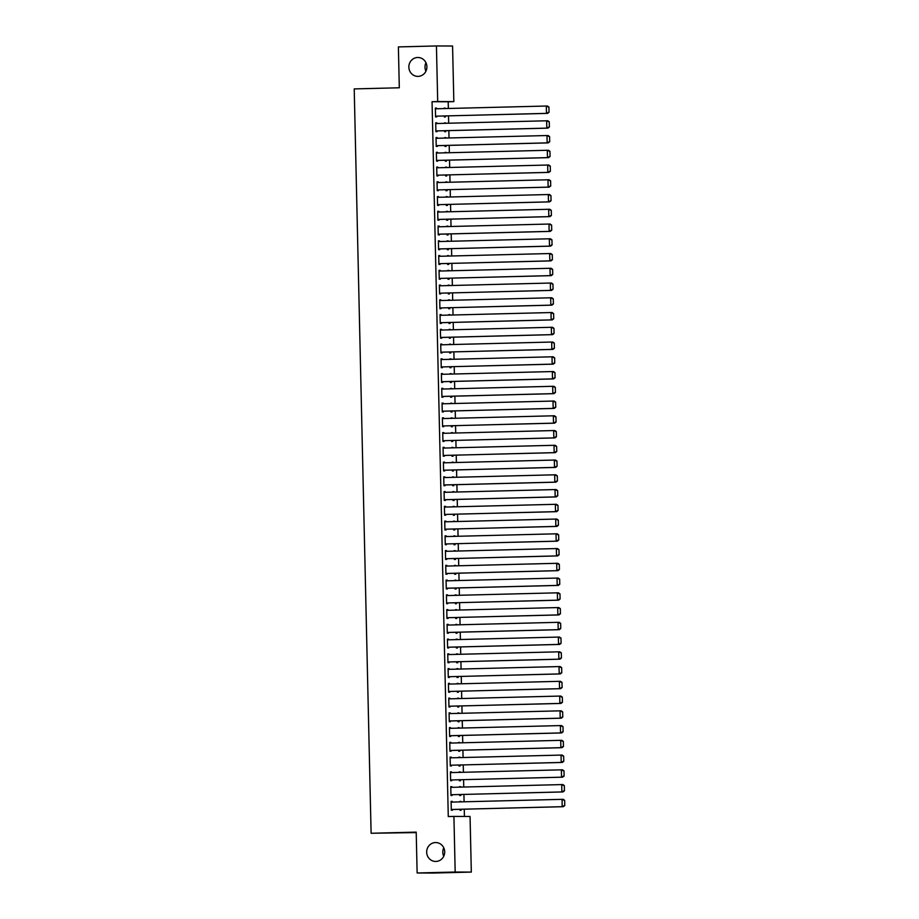 <?xml version="1.0" encoding="UTF-8"?>
<svg xmlns="http://www.w3.org/2000/svg" width="919" height="919" viewBox="0 0 919 919"><rect width="100%" height="100%" fill="white"/><g stroke="black" fill="none" stroke-linecap="round" stroke-linejoin="round"><path stroke-width="1.38" d="M435.48 842.562A9.443 9.018 90.2 0 1 444.704 851.902A9.443 9.018 90.2 0 1 435.652 861.448A9.443 9.018 90.2 0 1 426.669 852.097A9.443 9.018 90.2 0 1 435.48 842.562M417.663 57.495A9.443 9.018 90.2 0 1 426.898 66.834A9.443 9.018 90.2 0 1 417.835 76.38A9.443 9.018 90.2 0 1 408.852 67.03A9.443 9.018 90.2 0 1 417.663 57.495M443.739 856.244A9.443 9.018 90.2 0 1 443.774 847.812M425.934 71.188A9.443 9.018 90.2 0 1 425.957 62.756M464.417 816.451L464.256 809.191M464.084 801.782L463.923 794.441M463.75 787.032L463.59 779.691M463.417 772.282L463.245 764.941M463.084 757.532L462.912 750.191M462.751 742.782L462.579 735.43M462.418 728.032L462.246 720.68M462.073 713.27L461.912 705.93M461.74 698.52L461.579 691.18M461.407 683.77L461.246 676.43M461.074 669.021L460.913 661.68M460.741 654.271L460.568 646.93M460.408 639.521L460.235 632.18M460.074 624.771L459.902 617.419M459.73 610.021L459.569 602.669M459.397 595.259L459.236 587.919M459.063 580.509L458.903 573.169M458.73 565.759L458.57 558.419M458.397 551.009L458.225 543.669M458.064 536.259L457.892 528.919M457.731 521.51L457.559 514.169M457.386 506.76L457.225 499.408M457.053 492.01L456.892 484.658M456.72 477.26L456.559 469.908M456.387 462.498L456.226 455.158M456.054 447.748L455.881 440.408M455.721 432.998L455.548 425.658M455.387 418.248L455.215 410.908M455.043 403.498L454.882 396.158M454.71 388.748L454.549 381.396M454.377 373.999L454.216 366.647M454.043 359.249L453.883 351.897M453.71 344.487L453.538 337.147M453.377 329.737L453.205 322.397M453.044 314.987L452.872 307.647M452.699 300.237L452.539 292.897M452.366 285.487L452.205 278.147M452.033 270.737L451.872 263.397M451.7 255.987L451.539 248.635M451.367 241.237L451.195 233.885M451.034 226.476L450.861 219.136M450.701 211.726L450.528 204.386M450.367 196.976L450.195 189.636M450.023 182.226L449.862 174.886M449.69 167.476L449.529 160.136M449.357 152.726L449.196 145.386M449.023 137.976L448.851 130.624M448.69 123.226L448.518 115.874M448.357 108.465L448.196 101.768L453.837 101.63L437.697 101.561L436.433 45.95L452.573 46.019L453.837 101.63M470.057 816.474L471.321 872.085L455.181 872.028L453.917 816.417L470.057 816.474M455.181 872.028L417.134 872.981L433.274 873.05L471.321 872.085M416.215 832.591L371.104 833.257L354.217 88.913L399.305 87.776L398.387 46.915L436.433 45.95M459.489 786.687L460.58 786.664L459.5 787.135M460.764 794.521L460.787 795.509L459.695 795.509L459.672 794.544M450.758 786.653L451.849 786.63L450.758 786.618L450.965 795.475L452.056 795.475L452.033 794.74M451.849 786.63L451.872 787.33M458.822 757.187L459.914 757.164L458.834 757.635M460.086 765.022L460.109 766.009L459.018 766.009L458.995 765.045M450.092 757.153L451.183 757.118L450.092 757.118L450.299 765.975L451.39 765.975L451.367 765.24M451.183 757.118L451.195 757.83M458.156 727.687L459.236 727.653L458.156 728.135M459.42 735.51L459.443 736.51L458.351 736.498L458.328 735.545M449.425 727.653L450.517 727.618L449.425 727.618L449.621 736.464L450.712 736.475L450.701 735.74M450.517 727.618L450.528 728.33M457.478 698.176L458.57 698.153L457.49 698.635M458.753 706.01L458.776 707.01L457.685 706.998L457.662 706.045M448.759 698.141L449.851 698.118L448.759 698.118L448.954 706.964L450.046 706.964L450.034 706.229M449.851 698.118L449.862 698.819M456.812 668.676L457.903 668.653L456.823 669.124M458.076 676.51L458.099 677.498L457.007 677.498L456.996 676.533M448.081 668.641L449.173 668.618L448.081 668.607L448.288 677.464L449.38 677.464L449.357 676.729M449.173 668.618L449.196 669.319M456.146 639.176L457.237 639.153L456.157 639.624M457.409 647.01L457.432 647.998L456.341 647.998L456.318 647.033M447.415 639.142L448.506 639.119L447.415 639.107L447.622 647.964L448.702 647.964L448.69 647.229M448.506 639.119L448.518 639.819M455.468 609.676L456.559 609.642L455.479 610.124M456.743 617.499L456.766 618.498L455.675 618.487L455.652 617.534M446.749 609.642L447.84 609.607L446.749 609.607L446.944 618.453L448.035 618.464L448.024 617.729M447.84 609.607L447.852 610.319M454.802 580.165L455.893 580.142L454.813 580.624M456.077 587.999L456.1 588.999L455.008 588.987L454.985 588.034M446.083 580.13L447.162 580.107L446.071 580.107L446.278 588.953L447.369 588.964L447.346 588.217M447.162 580.107L447.185 580.808M454.135 550.665L455.227 550.642L454.147 551.113M455.399 558.499L455.422 559.487L454.331 559.487L454.308 558.522M445.405 550.63L446.496 550.607L445.405 550.596L445.612 559.453L446.703 559.453L446.68 558.718M446.496 550.607L446.519 551.308M453.469 521.165L454.56 521.142L453.481 521.613M454.733 528.999L454.756 529.987L453.664 529.987L453.641 529.022M444.739 521.13L445.83 521.107L444.739 521.096L444.934 529.953L446.025 529.953L446.014 529.218M445.83 521.107L445.841 521.808M452.791 491.665L453.883 491.631L452.803 492.113M454.066 499.488L454.089 500.487L452.998 500.476L452.975 499.522M444.072 491.631L445.164 491.596L444.072 491.596L444.268 500.441L445.359 500.453L445.347 499.718M445.164 491.596L445.175 492.308M452.125 462.154L453.216 462.131L452.137 462.613M453.389 469.988L453.412 470.987L452.32 470.976L452.309 470.023M443.395 462.119L444.486 462.096L443.395 462.096L443.601 470.942L444.693 470.953L444.67 470.206M444.486 462.096L444.509 462.808M451.459 432.654L452.55 432.631L451.47 433.102M452.722 440.488L452.745 441.476L451.654 441.476L451.631 440.511M442.728 432.619L443.82 432.596L442.728 432.585L442.935 441.442L444.015 441.442L444.003 440.706M443.82 432.596L443.831 433.297M450.781 403.154L451.872 403.131L450.792 403.602M452.056 410.988L452.079 411.976L450.988 411.976L450.965 411.011M442.062 403.119L443.153 403.096L442.062 403.085L442.257 411.942L443.349 411.942L443.337 411.207M443.153 403.096L443.165 403.797M450.115 373.654L451.206 373.619L450.126 374.102M451.39 381.477L451.413 382.476L450.321 382.465L450.299 381.511M441.396 373.619L442.476 373.585L441.384 373.585L441.591 382.43L442.682 382.442L442.659 381.707M442.476 373.585L442.498 374.297M449.448 344.154L450.54 344.12L449.46 344.602M450.712 351.977L450.735 352.976L449.644 352.965L449.621 352.011M440.718 344.12L441.809 344.085L440.718 344.085L440.925 352.93L442.016 352.942L441.993 352.195M441.809 344.085L441.832 344.797M448.782 314.643L449.873 314.62L448.794 315.102M450.046 322.477L450.069 323.465L448.977 323.465L448.954 322.5M440.052 314.608L441.143 314.585L440.052 314.574L440.247 323.431L441.338 323.431L441.327 322.695M441.143 314.585L441.154 315.286M448.104 285.143L449.196 285.12L448.116 285.591M449.38 292.977L449.402 293.965L448.311 293.965L448.288 293M439.385 285.108L440.477 285.085L439.385 285.074L439.581 293.931L440.672 293.931L440.661 293.195M440.477 285.085L440.488 285.786M447.438 255.643L448.529 255.608L447.45 256.091M448.713 263.466L448.725 264.465L447.645 264.465L447.622 263.5M438.708 255.608L439.799 255.574L438.708 255.574L438.914 264.419L440.006 264.431L439.983 263.696M439.799 255.574L439.822 256.286M446.772 226.143L447.863 226.108L446.783 226.591M448.035 233.966L448.058 234.965L446.967 234.954L446.944 234M438.041 226.108L439.133 226.074L438.041 226.074L438.248 234.919L439.339 234.931L439.316 234.184M439.133 226.074L439.144 226.786M446.106 196.632L447.185 196.609L446.106 197.091M447.369 204.466L447.392 205.454L446.301 205.454L446.278 204.489M437.375 196.597L438.466 196.574L437.375 196.574L437.57 205.419L438.662 205.419L438.65 204.684M438.466 196.574L438.478 197.275M445.428 167.132L446.519 167.109L445.439 167.58M446.703 174.966L446.726 175.954L445.635 175.954L445.612 174.989M436.709 167.097L437.789 167.074L436.709 167.063L436.904 175.92L437.995 175.92L437.984 175.184M437.789 167.074L437.812 167.775M444.762 137.632L445.853 137.597L444.773 138.08M446.025 145.466L446.048 146.454L444.957 146.454L444.934 145.489M436.031 137.597L437.122 137.563L436.031 137.563L436.238 146.42L437.329 146.42L437.306 145.684M437.122 137.563L437.145 138.275M444.095 108.132L445.187 108.097L444.107 108.58M445.359 115.955L445.382 116.954L444.291 116.943L444.268 115.989M435.365 108.097L436.456 108.063L435.365 108.063L435.56 116.908L436.651 116.92L436.64 116.173M436.456 108.063L436.468 108.775M448.196 101.768L432.056 101.71L448.277 816.554L453.917 816.417M435.698 122.847L436.789 122.813L435.698 122.813L435.905 131.658L436.996 131.67L436.973 130.935M436.789 122.813L436.801 123.525M444.428 122.882L445.52 122.847L444.44 123.33M445.692 130.705L445.715 131.704L444.624 131.693L444.601 130.739M436.364 152.347L437.455 152.324L436.364 152.313L436.571 161.17L437.662 161.17L437.639 160.434M437.455 152.324L437.478 153.025M445.095 152.382L446.186 152.359L445.106 152.83M446.37 160.216L446.381 161.204L445.301 161.204L445.278 160.239M437.042 181.847L438.133 181.824L437.042 181.813L437.237 190.67L438.329 190.67L438.317 189.934M438.133 181.824L438.145 182.525M445.761 181.882L446.852 181.859L445.772 182.33M447.036 189.716L447.059 190.704L445.968 190.704L445.945 189.739M437.708 211.347L438.8 211.324L437.708 211.324L437.903 220.169L438.995 220.169L438.983 219.434M438.8 211.324L438.811 212.025M446.439 211.381L447.53 211.359L446.45 211.841M447.702 219.216L447.725 220.215L446.634 220.204L446.611 219.25M438.374 240.858L439.466 240.824L438.374 240.824L438.581 249.669L439.673 249.681L439.65 248.946M439.466 240.824L439.489 241.536M447.105 240.893L448.196 240.858L447.116 241.341M448.369 248.716L448.392 249.715L447.3 249.704L447.277 248.75M439.052 270.358L440.132 270.335L439.052 270.324L439.248 279.181L440.339 279.181L440.316 278.446M440.132 270.335L440.155 271.036M447.771 270.393L448.863 270.37L447.783 270.841M449.046 278.227L449.069 279.215L447.978 279.215L447.955 278.25M439.719 299.858L440.81 299.835L439.719 299.824L439.914 308.681L441.005 308.681L440.994 307.945M440.81 299.835L440.821 300.536M448.449 299.893L449.529 299.87L448.449 300.341M449.713 307.727L449.736 308.715L448.644 308.715L448.621 307.75M440.385 329.358L441.476 329.335L440.385 329.335L440.592 338.181L441.683 338.181L441.66 337.445M441.476 329.335L441.488 330.036M449.115 329.393L450.207 329.37L449.127 329.852M450.379 337.227L450.402 338.215L449.311 338.215L449.288 337.25M441.051 358.869L442.142 358.835L441.051 358.835L441.258 367.68L442.349 367.692L442.326 366.945M442.142 358.835L442.165 359.547M449.782 358.904L450.873 358.869L449.793 359.352M451.045 366.727L451.068 367.726L449.977 367.715L449.965 366.761M441.729 388.369L442.82 388.335L441.729 388.335L441.924 397.192L443.015 397.192L443.004 396.457M442.82 388.335L442.832 389.047M450.448 388.404L451.539 388.369L450.459 388.852M451.723 396.238L451.746 397.226L450.655 397.226L450.632 396.261M442.395 417.869L443.486 417.846L442.395 417.835L442.59 426.692L443.682 426.692L443.67 425.957M443.486 417.846L443.498 418.547M451.126 417.904L452.217 417.881L451.137 418.352M452.389 425.738L452.412 426.726L451.321 426.726L451.298 425.761M443.061 447.369L444.153 447.346L443.061 447.346L443.268 456.192L444.359 456.192L444.337 455.456M444.153 447.346L444.176 448.047M451.792 447.404L452.883 447.381L451.803 447.863M453.056 455.238L453.078 456.226L451.987 456.226L451.964 455.261M443.739 476.881L444.819 476.846L443.728 476.846L443.934 485.691L445.026 485.703L445.003 484.956M444.819 476.846L444.842 477.558M452.458 476.915L453.549 476.881L452.47 477.363M453.733 484.738L453.756 485.737L452.665 485.726L452.642 484.772M444.405 506.38L445.497 506.346L444.405 506.346L444.601 515.203L445.692 515.203L445.681 514.468M445.497 506.346L445.508 507.058M453.124 506.415L454.216 506.38L453.136 506.863M454.4 514.249L454.423 515.237L453.331 515.237L453.308 514.272M445.072 535.88L446.163 535.857L445.072 535.846L445.278 544.703L446.358 544.703L446.347 543.968M446.163 535.857L446.174 536.558M453.802 535.915L454.894 535.892L453.814 536.363M455.066 543.749L455.089 544.737L453.997 544.737L453.975 543.772M445.738 565.38L446.829 565.357L445.738 565.357L445.945 574.203L447.036 574.203L447.013 573.467M446.829 565.357L446.852 566.058M454.468 565.415L455.56 565.392L454.48 565.874M455.732 573.249L455.755 574.237L454.664 574.237L454.652 573.272M446.416 594.892L447.507 594.857L446.416 594.857L446.611 603.703L447.702 603.714L447.691 602.967M447.507 594.857L447.519 595.569M455.135 594.926L456.226 594.892L455.146 595.374M456.41 602.749L456.433 603.749L455.342 603.737L455.319 602.784M447.082 624.392L448.173 624.357L447.082 624.357L447.277 633.202L448.369 633.214L448.357 632.479M448.173 624.357L448.185 625.069M455.813 624.426L456.904 624.392L455.813 624.874M457.076 632.261L457.099 633.248L456.008 633.248L455.985 632.283M447.748 653.891L448.84 653.869L447.748 653.857L447.955 662.714L449.046 662.714L449.023 661.979M448.84 653.869L448.863 654.569M456.479 653.926L457.57 653.903L456.49 654.374M457.742 661.76L457.765 662.748L456.674 662.748L456.651 661.783M448.426 683.391L449.506 683.368L448.415 683.368L448.621 692.214L449.713 692.214L449.69 691.479M449.506 683.368L449.529 684.069M457.145 683.426L458.236 683.403L457.157 683.885M458.42 691.26L458.443 692.248L457.352 692.248L457.329 691.283M449.092 712.903L450.184 712.868L449.092 712.868L449.288 721.714L450.379 721.725L450.367 720.978M450.184 712.868L450.195 713.581M457.811 712.937L458.903 712.903L457.823 713.385M459.086 720.76L459.109 721.76L458.018 721.748L457.995 720.795M449.759 742.403L450.85 742.368L449.759 742.368L449.954 751.214L451.045 751.225L451.034 750.49M450.85 742.368L450.861 743.08M458.489 742.437L459.58 742.403L458.501 742.885M459.753 750.26L459.776 751.26L458.684 751.248L458.661 750.295M450.425 771.903L451.516 771.88L450.425 771.868L450.632 780.725L451.723 780.725L451.7 779.99M451.516 771.88L451.539 772.58M459.155 771.937L460.247 771.914L459.167 772.385M460.419 779.771L460.442 780.759L459.351 780.759L459.339 779.794M451.103 801.402L452.194 801.379L451.103 801.368L451.298 810.225L452.389 810.225L452.378 809.49M452.194 801.379L452.205 802.08M459.822 801.437L460.913 801.414L459.833 801.896M461.097 809.271L461.12 810.259L460.028 810.259L460.005 809.294M432.056 101.71L437.697 101.561M417.134 872.981L416.204 832.12L371.104 833.257M435.376 108.798L547.402 106.007L548.93 107.063L549.045 112.221L548.93 107.063M548.609 112.221L546.483 113.37L435.549 116.173L547.575 113.382L546.483 113.37L546.311 105.995L548.494 107.063M547.575 113.382L549.045 112.221M435.721 123.548L547.735 120.757L549.263 121.813L549.39 126.971L549.263 121.813M435.882 130.957L547.908 128.132L546.816 128.12L546.644 120.745L548.827 121.813M435.882 130.923L546.816 128.12L548.953 126.971M547.908 128.132L549.39 126.971M436.054 138.298L548.069 135.507L549.596 136.563L549.723 141.721L549.596 136.563M436.215 145.707L548.241 142.882L547.15 142.87L546.977 135.495L549.16 136.563M436.215 145.673L547.15 142.87L549.286 141.721M548.241 142.882L549.723 141.721M436.387 153.048L548.402 150.257L549.941 151.313L550.056 156.483L549.941 151.313M436.548 160.457L548.574 157.631L547.483 157.631L547.31 150.257L549.505 151.313M436.548 160.423L547.483 157.631L549.619 156.471M548.574 157.631L550.056 156.483M436.72 167.798L548.746 165.006L550.274 166.063L550.389 171.233L550.274 166.063M549.953 171.221L547.816 172.381L436.893 175.184L548.907 172.381L547.816 172.381L547.655 165.006L549.838 166.063M548.907 172.381L550.389 171.233M437.053 182.559L549.08 179.756L550.607 180.813L550.722 185.983L550.607 180.813M550.286 185.983L548.149 187.131L437.226 189.934L549.24 187.131L548.149 187.131L547.988 179.756L550.171 180.813M549.24 187.131L550.722 185.983M437.387 197.309L549.413 194.506L550.941 195.563L551.055 200.733L550.941 195.563M550.619 200.733L548.482 201.881L437.559 204.684L549.573 201.881L548.482 201.881L548.321 194.506L550.504 195.563M549.573 201.881L551.055 200.733M437.72 212.059L549.746 209.256L551.274 210.325L551.389 215.483L551.274 210.325M437.892 219.469L549.918 216.631L548.827 216.631L548.654 209.256L550.837 210.313M437.892 219.434L548.827 216.631L550.952 215.483M549.918 216.631L551.389 215.483M438.064 226.809L550.079 224.018L551.607 225.075L551.722 230.232L551.607 225.075M438.225 234.219L550.251 231.393L549.16 231.381L548.988 224.006L551.17 225.075M438.225 234.184L549.16 231.381L551.297 230.232M550.251 231.393L551.722 230.232M438.397 241.559L550.412 238.768L551.94 239.825L552.066 244.982L551.94 239.825M438.558 248.969L550.584 246.143L549.493 246.131L549.321 238.756L551.503 239.825M438.558 248.934L549.493 246.131L551.63 244.982M550.584 246.143L552.066 244.982M438.731 256.309L550.745 253.518L552.285 254.574L552.399 259.732L552.285 254.574M551.963 259.732L549.826 260.881L438.891 263.684L550.918 260.893L549.826 260.881L549.654 253.506L551.848 254.574M550.918 260.893L552.399 259.732M439.064 271.059L551.09 268.268L552.618 269.324L552.733 274.482L552.618 269.324M552.296 274.482L550.159 275.643L439.236 278.434L551.251 275.643L550.159 275.643L549.999 268.268L552.181 269.324M551.251 275.643L552.733 274.482M439.397 285.809L551.423 283.018L552.951 284.074L553.066 289.244L552.951 284.074M552.629 289.232L550.492 290.393L439.569 293.195L551.584 290.393L550.492 290.393L550.332 283.018L552.514 284.074M551.584 290.393L553.066 289.244M439.73 300.57L551.756 297.767L553.284 298.824L553.399 303.994L553.284 298.824M439.902 307.968L551.917 305.142L550.826 305.142L550.665 297.767L552.847 298.824M439.902 307.945L550.826 305.142L552.962 303.994M551.917 305.142L553.399 303.994M440.063 315.32L552.089 312.517L553.617 313.574L553.732 318.744L553.617 313.574M440.235 322.73L552.262 319.892L551.17 319.892L550.998 312.517L553.181 313.574M440.235 322.695L551.17 319.892L553.295 318.744M552.262 319.892L553.732 318.744M440.408 330.07L552.422 327.267L553.95 328.336L554.065 333.494L553.95 328.336M440.569 337.48L552.595 334.642L551.503 334.642L551.331 327.267L553.514 328.324M440.569 337.445L551.503 334.642L553.629 333.494M552.595 334.642L554.065 333.494M440.741 344.82L552.756 342.017L554.283 343.086L554.41 348.244L554.283 343.086M553.973 348.244L551.837 349.392L440.902 352.195L552.928 349.404L551.837 349.392L551.664 342.017L553.847 343.086M552.928 349.404L554.41 348.244M441.074 359.57L553.089 356.779L554.628 357.836L554.743 362.994L554.628 357.836M554.306 362.994L552.17 364.142L441.235 366.945L553.261 364.154L552.17 364.142L551.997 356.767L554.191 357.836M553.261 364.154L554.743 362.994M441.407 374.32L553.433 371.529L554.961 372.586L555.076 377.743L554.961 372.586M441.579 381.73L553.594 378.904L552.503 378.892L552.342 371.517L554.525 372.586M441.579 381.695L552.503 378.892L554.639 377.743M553.594 378.904L555.076 377.743M441.74 389.07L553.766 386.279L555.294 387.336L555.409 392.493L555.294 387.336M441.913 396.48L553.927 393.654L552.836 393.654L552.675 386.267L554.858 387.336M441.913 396.445L552.836 393.654L554.973 392.493M553.927 393.654L555.409 392.493M442.073 403.82L554.1 401.029L555.627 402.085L555.742 407.255L555.627 402.085M442.246 411.23L554.26 408.404L553.169 408.404L553.008 401.029L555.191 402.085M442.246 411.195L553.169 408.404L555.306 407.243M554.26 408.404L555.742 407.255M442.407 418.582L554.433 415.779L555.961 416.835L556.075 422.005L555.961 416.835M555.639 422.005L553.514 423.154L442.579 425.957L554.605 423.154L553.514 423.154L553.341 415.779L555.524 416.835M554.605 423.154L556.075 422.005M442.751 433.331L554.766 430.529L556.294 431.585L556.409 436.755L556.294 431.585M555.972 436.755L553.847 437.903L442.912 440.706L554.938 437.903L553.847 437.903L553.675 430.529L555.857 431.585M554.938 437.903L556.409 436.755M443.084 448.081L555.099 445.278L556.627 446.347L556.753 451.505L556.627 446.347M556.317 451.505L554.18 452.653L443.245 455.456L555.271 452.653L554.18 452.653L554.008 445.278L556.19 446.335M555.271 452.653L556.753 451.505M443.417 462.831L555.432 460.028L556.971 461.097L557.086 466.255L556.971 461.097M443.578 470.241L555.604 467.415L554.513 467.403L554.341 460.028L556.535 461.085M443.578 470.206L554.513 467.403L556.65 466.255M555.604 467.415L557.086 466.255M443.751 477.581L555.777 474.79L557.305 475.847L557.419 481.005L557.305 475.847M443.923 484.991L555.938 482.165L554.846 482.153L554.685 474.778L556.868 475.847M443.911 484.956L554.846 482.153L556.983 481.005M555.938 482.165L557.419 481.005M444.084 492.331L556.11 489.54L557.638 490.597L557.753 495.755L557.638 490.597M444.256 499.741L556.271 496.915L555.179 496.903L555.019 489.528L557.201 490.597M444.256 499.706L555.179 496.903L557.316 495.755M556.271 496.915L557.753 495.755M444.417 507.081L556.443 504.29L557.971 505.347L558.086 510.504L557.971 505.347M557.649 510.504L555.513 511.653L444.589 514.456L556.604 511.665L555.513 511.653L555.352 504.278L557.534 505.347M556.604 511.665L558.086 510.504M444.75 521.831L556.776 519.04L558.304 520.097L558.419 525.266L558.304 520.097M557.982 525.254L555.857 526.415L444.922 529.206L556.948 526.415L555.857 526.415L555.685 519.04L557.867 520.097M556.948 526.415L558.419 525.266M445.083 536.593L557.109 533.79L558.637 534.847L558.752 540.016L558.637 534.847M558.315 540.016L556.19 541.165L445.255 543.968L557.282 541.165L556.19 541.165L556.018 533.79L558.201 534.847M557.282 541.165L558.752 540.016M445.428 551.343L557.442 548.54L558.97 549.596L559.097 554.766L558.97 549.596M445.589 558.741L557.615 555.915L556.523 555.915L556.351 548.54L558.534 549.596M445.589 558.718L556.523 555.915L558.66 554.766M557.615 555.915L559.097 554.766M445.761 566.093L557.776 563.29L559.315 564.346L559.43 569.516L559.315 564.346M445.922 573.502L557.948 570.665L556.857 570.665L556.684 563.29L558.878 564.346M445.922 573.467L556.857 570.665L558.993 569.516M557.948 570.665L559.43 569.516M446.094 580.842L558.109 578.04L559.648 579.108L559.763 584.266L559.648 579.108M446.266 588.252L558.281 585.414L557.19 585.414L557.029 578.04L559.212 579.096M446.255 588.217L557.19 585.414L559.326 584.266M558.281 585.414L559.763 584.266M446.427 595.592L558.453 592.801L559.981 593.858L560.096 599.016L559.981 593.858M559.66 599.016L557.523 600.164L446.6 602.967L558.614 600.176L557.523 600.164L557.362 592.789L559.545 593.858M558.614 600.176L560.096 599.016M446.76 610.342L558.786 607.551L560.314 608.608L560.429 613.766L560.314 608.608M559.993 613.766L557.856 614.914L446.933 617.717L558.947 614.926L557.856 614.914L557.695 607.539L559.878 608.608M558.947 614.926L560.429 613.766M447.093 625.092L559.12 622.301L560.647 623.358L560.762 628.516L560.647 623.358M447.266 632.502L559.28 629.676L558.201 629.664L558.028 622.289L560.211 623.358M447.266 632.467L558.201 629.664L560.326 628.516M559.28 629.676L560.762 628.516M447.427 639.842L559.453 637.051L560.981 638.108L561.095 643.277L560.981 638.108M447.599 647.252L559.625 644.426L558.534 644.426L558.361 637.051L560.544 638.108M447.599 647.217L558.534 644.426L560.659 643.266M559.625 644.426L561.095 643.277M447.771 654.592L559.786 651.801L561.314 652.858L561.44 658.027L561.314 652.858M447.932 662.002L559.958 659.176L558.867 659.176L558.695 651.801L560.877 652.858M447.932 661.979L558.867 659.176L561.004 658.015M559.958 659.176L561.44 658.027M448.104 669.354L560.119 666.551L561.658 667.608L561.773 672.777L561.658 667.608M561.337 672.777L559.2 673.926L448.265 676.729L560.291 673.926L559.2 673.926L559.028 666.551L561.222 667.608M560.291 673.926L561.773 672.777M448.438 684.104L560.452 681.301L561.991 682.357L562.106 687.527L561.991 682.357M561.67 687.527L559.533 688.676L448.598 691.479L560.624 688.676L559.533 688.676L559.372 681.301L561.555 682.357M560.624 688.676L562.106 687.527M448.771 698.854L560.797 696.051L562.325 697.119L562.439 702.277L562.325 697.119M562.003 702.277L559.866 703.426L448.943 706.229L560.958 703.426L559.866 703.426L559.705 696.051L561.888 697.107M560.958 703.426L562.439 702.277M449.104 713.604L561.13 710.812L562.658 711.869L562.773 717.027L562.658 711.869M449.276 721.013L561.291 718.187L560.199 718.176L560.039 710.801L562.221 711.869M449.276 720.978L560.199 718.176L562.336 717.027M561.291 718.187L562.773 717.027M449.437 728.353L561.463 725.562L562.991 726.619L563.106 731.777L562.991 726.619M449.609 735.763L561.624 732.937L560.544 732.925L560.372 725.55L562.554 726.619M449.609 735.728L560.544 732.925L562.669 731.777M561.624 732.937L563.106 731.777M449.77 743.103L561.796 740.312L563.324 741.369L563.439 746.527L563.324 741.369M449.942 750.513L561.968 747.687L560.877 747.675L560.705 740.3L562.887 741.369M449.942 750.478L560.877 747.675L563.002 746.527M561.968 747.687L563.439 746.527M450.115 757.853L562.129 755.062L563.657 756.119L563.784 761.277L563.657 756.119M563.347 761.277L561.21 762.437L450.276 765.228L562.302 762.437L561.21 762.437L561.038 755.05L563.221 756.119M562.302 762.437L563.784 761.277M450.448 772.603L562.462 769.812L563.99 770.869L564.117 776.038L563.99 770.869M563.68 776.027L561.543 777.187L450.609 779.978L562.635 777.187L561.543 777.187L561.371 769.812L563.565 770.869M562.635 777.187L564.117 776.038M450.781 787.365L562.796 784.562L564.335 785.619L564.45 790.788L564.335 785.619M564.013 790.788L561.877 791.937L450.942 794.74L562.968 791.937L561.877 791.937L561.716 784.562L563.898 785.619M562.968 791.937L564.45 790.788M451.114 802.115L563.14 799.312L564.668 800.369L564.783 805.538L564.668 800.369M451.286 809.524L563.301 806.687L562.21 806.687L562.049 799.312L564.232 800.369M451.286 809.49L562.21 806.687L564.346 805.538M563.301 806.687L564.783 805.538"/></g></svg>
